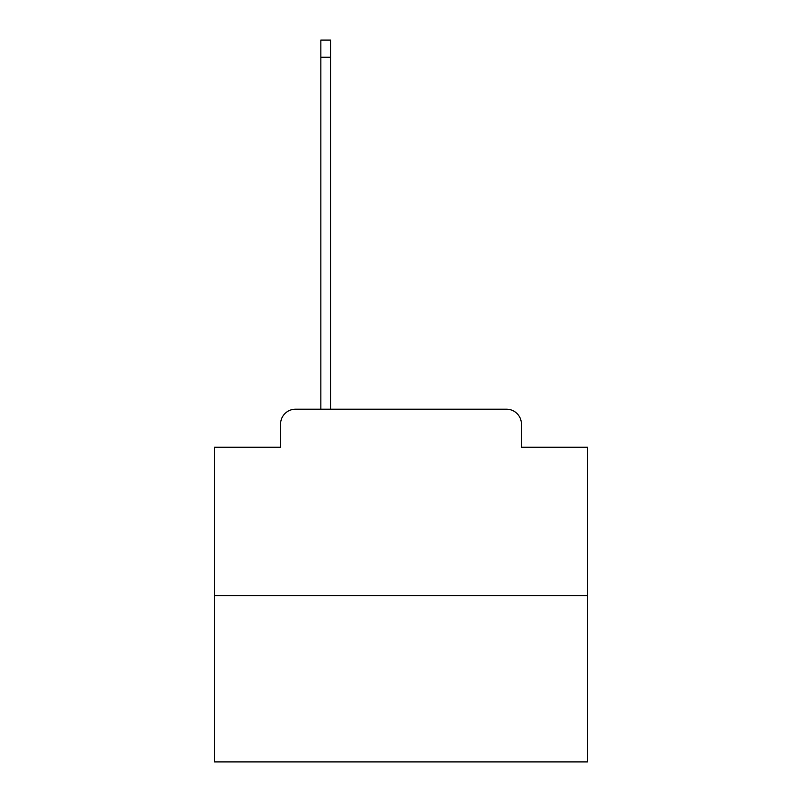 <?xml version="1.0" encoding="UTF-8"?>
<svg xmlns="http://www.w3.org/2000/svg" width="802" height="802" viewBox="0 0 802 802"><rect width="100%" height="100%" fill="white"/><g stroke="black" fill="none" stroke-linecap="round" stroke-linejoin="round"><path stroke-width="1.2" d="M280.58 424.118L280.58 447.235L280.58 424.118A14.917 14.917 0 0 1 295.487 409.2L320.84 409.2L320.84 40.1L330.534 40.1L330.534 57.253L320.84 57.253M587.415 595.615L214.585 595.615L214.585 761.9L587.415 761.9L587.415 447.235L521.42 447.235L521.42 424.118A14.917 14.917 0 0 0 506.513 409.2L295.487 409.2M214.585 595.615L214.585 447.235L280.58 447.235M330.534 57.253L330.534 409.2L342.835 409.2M459.165 409.2L506.513 409.2M521.42 447.235L521.42 424.118"/></g></svg>

